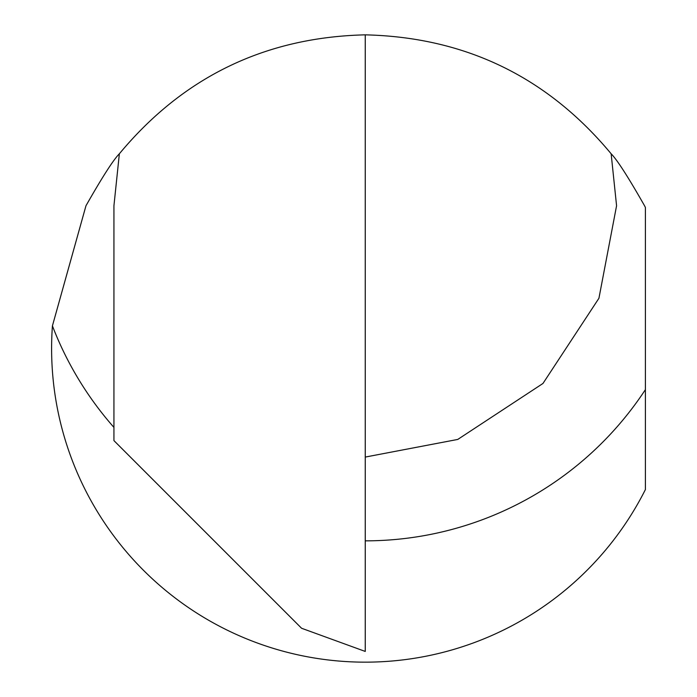 <?xml version="1.0" encoding="UTF-8"?>
<svg xmlns="http://www.w3.org/2000/svg" width="697" height="697" viewBox="0 0 697 697"><rect width="100%" height="100%" fill="white"/><g stroke="black" fill="none" stroke-linecap="round" stroke-linejoin="round"><path stroke-width="1.05" d="M113.933 427.4A335.1 335.1 0 0 1 52.423 325.856L85.975 205.754C102.285 177.073 113.411 159.752 119.361 153.784C183.25 76.897 265.165 37.246 365.115 34.85L365.254 34.85C465.256 37.211 547.215 76.853 611.147 153.784L616.575 205.754L598.932 298.264L542.972 383.463L457.763 439.432L365.254 457.075M52.423 325.856A313.65 313.65 0 0 0 645.396 489.564L645.396 207.445L644.542 205.754C628.197 177.021 617.063 159.7 611.147 153.784M365.254 34.85L365.254 651.434L301.583 628.258L113.933 440.6L113.933 205.754L119.361 153.784M645.396 389.632A335.1 335.1 0 0 1 365.254 540.846"/></g></svg>
